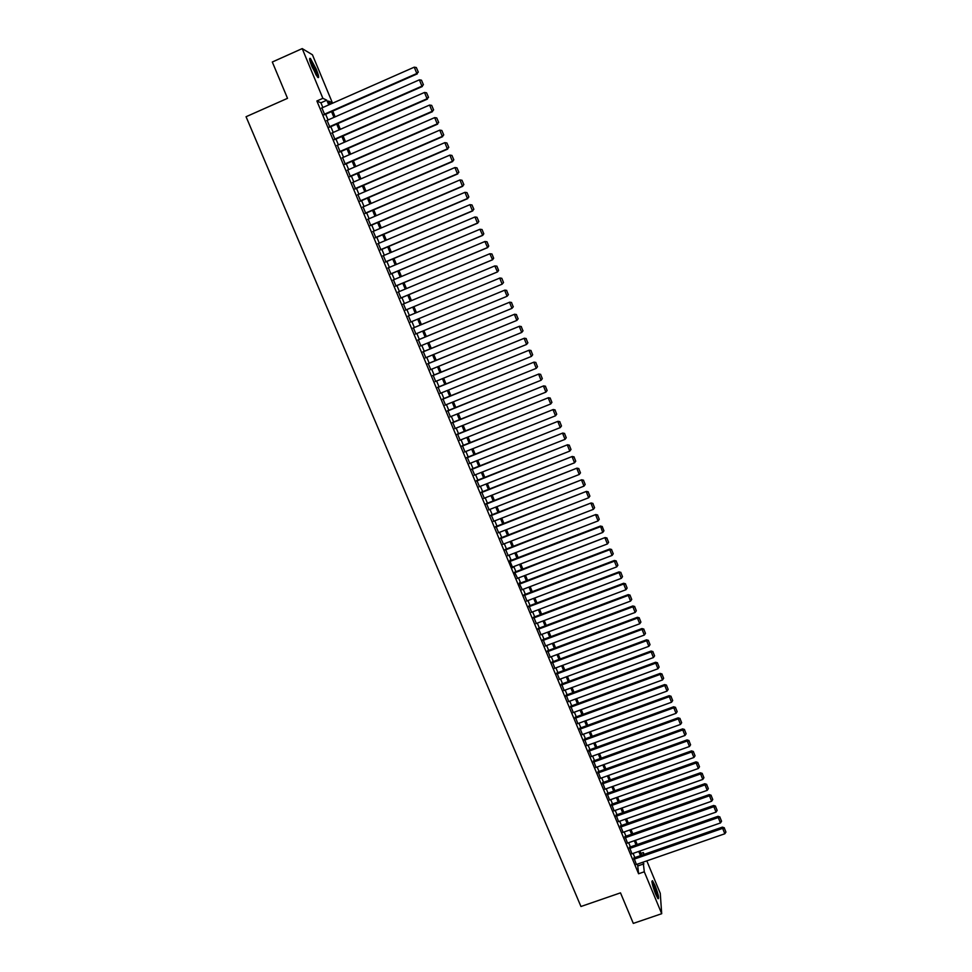 <?xml version="1.0" encoding="UTF-8"?>
<svg xmlns="http://www.w3.org/2000/svg" width="972" height="972" viewBox="0 0 972 972"><rect width="100%" height="100%" fill="white"/><g stroke="black" fill="none" stroke-linecap="round" stroke-linejoin="round"><path stroke-width="1.46" d="M655.578 893.948C652.346 885.358 651.313 880.936 652.479 880.693L655.031 885.504C658.251 894.046 659.283 898.456 658.117 898.748L655.578 893.948M312.024 66.789C309.473 60.288 308.95 57.53 310.457 58.527L316.24 69.17C318.792 75.634 319.314 78.38 317.808 77.408L312.024 66.789M646.805 860.876L660.255 893.292L661.701 913.704L633.307 923.4L620.5 892.855L580.952 906.499L246.062 116.725L287.518 98.33L272.306 62.014L302.207 48.6L312.437 54.784L332.388 102.85L328.597 101.052L329.97 104.356M329.812 103.992L332.388 102.85M640.9 853.404L643.355 852.553L644.108 854.376M633.938 857.912L636.405 864.485M629.492 847.232L631.958 853.805M625.045 836.54L627.511 843.089M620.586 825.811L623.052 832.348M616.114 815.058L618.581 821.595M611.631 804.281L614.097 810.806M607.135 793.48L609.602 799.992M602.628 782.654L605.094 789.155M598.108 771.804L600.587 778.293M593.588 760.93L596.067 767.406M589.056 750.019L591.523 756.483M584.5 739.097L586.979 745.548M579.944 728.137L582.435 734.577M575.375 717.166L577.866 723.593M570.795 706.158L573.286 712.573M566.214 695.126L568.705 701.529M561.609 684.069L564.112 690.46M557.005 672.989L559.508 679.355M552.375 661.871L554.89 668.238M547.746 650.742L550.261 657.084M543.105 639.576L545.62 645.906M538.439 628.386L540.979 634.704M533.774 617.171L536.325 623.477M529.096 605.933L531.66 612.214M524.418 594.67L526.982 600.939M519.51 584.123L609.748 549.702L609.748 549.022L519.279 583.54L522.292 589.627M514.796 572.775L605.106 537.552L514.565 572.216L517.59 578.279M509.826 560.832L512.657 567.66L512.876 566.919L602.749 532.449L600.441 526.046L509.838 560.868L510.045 560.127L510.288 560.698M505.549 549.326L508.137 555.534M500.799 537.917L503.387 544.126M496.048 526.496L498.624 532.68M491.285 515.026L493.849 521.211M486.498 503.545L489.074 509.717M481.711 492.039L484.275 498.186M476.912 480.496L479.463 486.632M472.1 468.929L474.652 475.053M467.277 457.326L469.816 463.45M462.441 445.698L464.981 451.81M457.593 434.047L460.12 440.146M452.733 422.37L455.261 428.458M447.861 410.658L450.388 416.733M442.977 398.921L445.492 404.984M438.08 387.16L440.595 393.21M433.172 375.362L435.687 381.401M428.251 363.54L430.754 369.567M423.318 351.682L425.821 357.696M418.373 339.799L420.876 345.801M413.416 327.892L415.907 333.882M408.447 315.936L410.937 321.926M403.453 303.944L405.968 309.971M398.459 291.916L400.974 297.991M393.441 279.863L395.981 285.975M388.411 267.774L390.975 273.934M383.369 255.66L385.945 261.857M378.315 243.522L380.915 249.755M373.248 231.348L375.86 237.63M368.169 219.137L370.806 225.468M363.078 206.902L365.727 213.269M357.975 194.643L360.648 201.046M352.86 182.347L355.545 188.799M347.733 170.015L350.442 176.515M342.594 157.658L345.315 164.207M337.442 145.265L340.176 151.863M332.278 132.848L335.036 139.482M327.09 120.406L329.873 127.077M322.85 107.503L320.906 102.813L316.884 100.979L638.58 873.767L637.547 864.084M634.85 857.596L633.1 853.404M630.403 846.916L628.653 842.688M625.956 836.212L624.182 831.947M621.497 825.483L619.711 821.194M617.026 814.73L615.215 810.405M612.542 803.953L610.72 799.592M608.047 793.152L606.212 788.754M603.539 782.326L601.692 777.892M599.031 771.476L597.173 767.005M594.5 760.59L592.628 756.095M589.968 749.691L588.084 745.147M585.423 738.769L583.516 734.188M580.867 727.809L578.947 723.192M576.299 716.826L574.367 712.184M571.718 705.818L569.774 701.14M567.126 694.786L565.169 690.071M562.533 683.729L560.552 678.978M557.916 672.648L555.923 667.849M553.299 661.531L551.294 656.708M548.67 650.402L546.641 645.529M544.028 639.236L541.987 634.327M539.363 628.046L537.309 623.101M534.709 616.831L532.632 611.85M530.032 605.58L527.942 600.575M525.342 594.317L523.24 589.263M520.64 583.018L518.526 577.927M515.925 571.694L513.799 566.567M511.211 560.346L509.061 555.182M506.473 548.961L504.31 543.761M501.734 537.565L499.547 532.316M496.984 526.131L494.784 520.846M492.209 514.674L489.997 509.352M487.434 503.18L485.21 497.822M482.647 491.662L480.399 486.267M477.847 480.119L475.575 474.688M473.036 468.553L470.752 463.073M468.2 456.962L465.916 451.445M463.365 445.334L461.056 439.769M458.517 433.67L456.196 428.081M453.669 421.994L451.324 416.356M448.797 410.281L446.427 404.607M443.912 398.544L441.531 392.822M439.016 386.771L436.622 381.012M434.107 374.973L431.702 369.178M429.187 363.151L426.757 357.307M424.254 351.293L421.812 345.412M419.321 339.41L416.854 333.493M414.364 327.503L411.885 321.538M409.394 315.548L406.904 309.582M404.401 303.556L401.922 297.59M399.395 291.527L396.928 285.586M394.377 279.474L391.91 273.533M389.359 267.385L386.892 261.468M384.317 255.272L381.862 249.354M379.262 243.121L376.808 237.229M374.196 230.947L371.754 225.067M369.117 218.736L366.675 212.868M364.026 206.501L361.596 200.645M358.923 194.23L356.493 188.386M353.808 181.934L351.39 176.102M348.681 169.602L346.263 163.794M343.541 157.245L341.136 151.45M338.39 144.852L335.984 139.069M333.226 132.435L330.82 126.664M328.05 119.981L325.644 114.222M321.902 107.916L324.697 114.635M519.279 583.552L519.473 582.811L519.716 583.37M661.701 913.704L644.29 871.787L643.185 862.128M638.58 873.767L644.29 871.787M316.884 100.979L322.874 98.33L302.207 48.6M328.755 104.891L326.799 100.201L322.874 98.33M640.487 855.627L638.75 851.436M636.053 844.947L634.291 840.719M631.606 834.231L629.832 829.967M627.147 823.503L625.361 819.202M622.675 812.738L620.877 808.4M618.204 801.949L616.382 797.587M613.709 791.135L611.886 786.737M609.213 780.297L607.366 775.863M604.693 769.447L602.847 764.964M600.174 758.549L598.302 754.041M595.642 747.638L593.758 743.094M591.11 736.703L589.202 732.123M586.553 725.744L584.634 721.127M581.985 714.748L580.053 710.095M577.417 703.728L575.473 699.05M572.824 692.696L570.868 687.969M568.231 681.627L566.263 676.864M563.626 670.534L561.634 665.735M559.009 659.405L557.005 654.581M554.38 648.263L552.363 643.391M549.739 637.097L547.71 632.189M545.098 625.895L543.044 620.95M540.432 614.668L538.367 609.687M535.754 603.418L533.677 598.4M531.077 592.13L528.975 587.076M526.374 580.831L524.26 575.74M521.672 569.495L519.546 564.368M516.958 558.135L514.808 552.971M512.232 546.75L510.069 541.538M507.493 535.329L505.306 530.092M502.731 523.896L500.544 518.611M497.98 512.426L495.769 507.092M493.205 500.92L490.969 495.562M488.418 489.402L486.17 483.995M483.619 477.847L481.359 472.404M478.807 466.268L476.535 460.789M473.984 454.665L471.699 449.137M469.16 443.025L466.852 437.461M464.312 431.361L461.992 425.76M459.452 419.661L457.119 414.023M454.592 407.948L452.235 402.262M449.708 396.199L447.339 390.477M444.824 384.414L442.43 378.655M439.915 372.616L437.509 366.808M435.006 360.77L432.576 354.926M430.074 348.912L427.631 343.031M425.141 337.017L422.674 331.088M420.183 325.098L417.705 319.132M415.226 313.13L412.736 307.152M410.233 301.126L407.754 295.16M405.239 289.085L402.76 283.131M400.221 277.02L397.755 271.079M395.203 264.919L392.737 259.002M390.161 252.793L387.707 246.876M385.119 240.643L382.664 234.738M380.052 228.444L377.61 222.564M374.985 216.234L372.543 210.353M369.895 203.986L367.465 198.118M364.804 191.703L362.374 185.859M359.689 179.395L357.271 173.563M354.561 167.062L352.143 161.243M349.422 154.682L347.016 148.886M344.282 142.289L341.877 136.493M339.119 129.859L336.713 124.076M333.943 117.393L331.549 111.622M643.452 854.607L643.355 852.553M332.764 111.087L335.158 116.859M337.94 123.541L340.334 129.325M343.092 135.959L345.497 141.754M348.231 148.352L350.649 154.159M353.358 160.708L355.776 166.528M358.486 173.04L360.904 178.872M363.589 185.336L366.019 191.18M368.68 197.608L371.11 203.464M373.758 209.843L376.2 215.711M378.825 222.041L381.267 227.934M383.879 234.228L386.334 240.12M388.922 246.366L391.376 252.283M393.952 258.491L396.406 264.408M398.97 270.568L401.436 276.51M403.975 282.633L406.442 288.587M408.969 294.662L411.435 300.627M413.951 306.654L416.429 312.632M418.92 318.622L421.398 324.599M423.877 330.589L426.344 336.519M428.834 342.533L431.276 348.413M433.779 354.44L436.209 360.284M438.712 366.323L441.118 372.118M443.633 378.169L446.027 383.928M448.542 389.991L450.911 395.713M453.426 401.776L455.795 407.462M458.31 413.537L460.655 419.187M463.182 425.274L465.515 430.875M468.042 436.987L470.351 442.552M472.89 448.663L475.187 454.179M477.726 460.315L480.01 465.795M482.549 471.93L484.809 477.373M487.361 483.534L489.609 488.928M492.16 495.088L494.396 500.459M496.959 506.631L499.171 511.952M501.734 518.137L503.933 523.434M506.497 529.631L508.684 534.867M511.26 541.076L513.423 546.288M515.998 552.509L518.149 557.673M520.725 563.906L522.863 569.045M525.451 575.278L527.565 580.381M530.165 586.626L532.255 591.681M534.855 597.95L536.945 602.968M539.545 609.237L541.611 614.219M544.223 620.5L546.276 625.446M548.888 631.739L550.93 636.648M553.542 642.954L555.559 647.826M558.183 654.132L560.188 658.967M562.812 665.298L564.805 670.097M567.441 676.427L569.41 681.19M572.046 687.532L574.002 692.258M576.651 698.613L578.595 703.303M581.232 709.669L583.164 714.323M585.812 720.689L587.732 725.306M590.381 731.697L592.276 736.278M594.937 742.669L596.82 747.213M599.481 753.616L601.352 758.136M604.013 764.551L605.872 769.022M608.545 775.449L610.38 779.884M613.053 786.324L614.875 790.722M617.56 797.162L619.371 801.536M622.044 807.987L623.842 812.325M626.527 818.788L628.313 823.09M630.998 829.553L632.772 833.83M635.457 840.306L637.219 844.534M639.916 851.022L641.654 855.226M320.906 102.813L326.799 100.201M638.264 865.797L643.901 863.841M321.44 108.123L414.254 67.165L416.818 73.495L418.312 72.122L416.344 67.542L418.312 72.122M324.235 114.842L417.267 73.872M324.041 114.368L416.818 73.495L418.142 71.977M416.344 67.542L414.254 67.165M309.728 59.997L315.025 69.425L317.127 76.594M316.155 75.136L310.165 61.698M317.71 77.31L315.293 69.571L309.594 59.061M651.969 882.212C653.585 884.484 655.213 888.517 656.829 894.313L657.339 897.654M656.477 895.99L652.321 884.046M657.789 898.359L657.193 894.945C655.529 888.943 653.767 884.411 651.884 881.385M326.641 120.601L419.382 79.826L421.933 86.144L423.428 84.746L421.471 80.19L423.428 84.746M329.411 127.283L422.37 86.484M329.229 126.834L421.933 86.144L423.257 84.613M421.471 80.19L419.382 79.826M331.817 133.055L424.497 92.449L427.048 98.755L428.531 97.346L426.574 92.814L428.531 97.346M334.575 139.676L427.473 99.071M334.404 139.263L427.048 98.755L428.36 97.212M426.574 92.814L424.497 92.449M336.98 145.472L429.6 105.049L432.139 111.33L433.621 109.909L431.677 105.389L433.621 109.909M339.726 152.057L432.552 111.622M339.568 151.668L432.139 111.33L433.451 109.787M431.677 105.389L429.6 105.049M342.144 157.853L434.678 117.612L437.23 123.881L438.688 122.436L436.756 117.952L438.688 122.436M344.866 164.402L437.631 124.137M344.708 164.037L437.23 123.881L438.53 122.338M436.756 117.952L434.678 117.612M347.283 170.209L439.757 130.139L442.296 136.396L443.754 134.938L441.823 130.467L443.754 134.938M349.981 176.71L442.685 136.627M349.847 176.382L442.296 136.396L443.597 134.853M441.823 130.467L439.757 130.139M352.411 182.542L444.824 142.641L447.351 148.874L448.809 147.404L446.889 142.957L448.809 147.404M355.096 188.993L447.728 149.081M354.974 188.69L447.351 148.874L448.651 147.331M446.889 142.957L444.824 142.641M357.526 194.837L449.878 155.107L452.393 161.328L453.839 159.845L451.931 155.423L453.839 159.845M360.199 201.24L452.758 161.498M360.077 200.973L452.393 161.328L453.693 159.773M451.931 155.423L449.878 155.107M362.629 207.097L454.92 167.549L457.435 173.757L458.869 172.251L456.962 167.852L458.869 172.251M365.278 213.463L457.788 173.891M365.18 213.22L457.435 173.757L458.723 172.19M456.962 167.852L454.92 167.549M367.72 219.332L459.938 179.954L462.453 186.138L463.875 184.631L461.979 180.245L463.875 184.631M370.356 225.662L462.793 186.26M370.259 225.443L462.453 186.138L463.741 184.583M461.979 180.245L459.938 179.954M372.798 231.543L464.956 192.322L467.459 198.507L468.868 196.976L466.997 192.614L468.868 196.976M375.411 237.824L467.787 198.592M375.338 237.63L467.459 198.507L468.747 196.939M466.997 192.614L464.956 192.322M377.865 243.717L469.95 204.667L472.453 210.827L473.862 209.284L471.991 204.958L473.862 209.284M380.465 249.95L472.769 210.888M380.392 249.792L472.453 210.827L473.728 209.259M471.991 204.958L469.95 204.667M382.919 255.855L474.944 216.987L477.434 223.123L478.832 221.567L476.973 217.254L478.832 221.567M385.495 262.051L477.738 223.159M385.434 261.918L477.434 223.123L478.71 221.555M476.973 217.254L474.944 216.987M387.962 267.968L479.925 229.27L482.063 229.538L483.801 233.827L482.063 229.538M390.513 274.116L482.695 235.394L479.925 229.27L481.942 229.538M390.477 274.019L482.404 235.394L483.679 233.827M482.695 235.394L483.801 233.827M392.992 280.058L484.882 241.518L487.008 241.773L488.746 246.05L487.008 241.773M395.531 286.169L487.64 247.605L484.882 241.518L486.899 241.773M395.495 286.084L487.361 247.629L488.637 246.05M487.64 247.605L488.746 246.05M397.998 292.11L489.839 253.741L491.954 253.971L493.679 258.236L491.954 253.971M400.525 298.173L492.573 259.779L489.839 253.741L491.844 253.996M400.5 298.125L492.306 259.84L493.569 258.26M492.573 259.779L493.679 258.236M403.003 304.139L494.772 265.927L496.886 266.146L498.612 270.398L496.886 266.146M498.502 270.435L497.239 272.014L405.506 310.129L497.506 271.929L494.772 265.927L496.777 266.17M497.506 271.929L498.612 270.398M407.997 316.131L499.96 277.992L501.807 278.296L503.52 282.536L501.807 278.296M503.52 282.536L502.16 284.164L499.705 278.089L501.698 278.332M410.488 322.121L502.16 284.164L503.423 282.573M412.978 328.099L504.857 290.106L412.966 328.074M508.417 294.638L507.068 296.278L504.614 290.215L506.606 290.446L508.332 294.686L506.606 290.446M415.457 334.064L507.068 296.278L508.332 294.686M504.857 290.106L506.704 290.397M417.948 340.03L509.753 302.171L417.924 339.993M513.313 306.702L511.965 308.367L509.522 302.316L511.503 302.547L513.216 306.775L511.503 302.547M420.426 345.983L511.965 308.367L513.216 306.775M509.753 302.171L511.6 302.486M422.893 351.937L514.625 314.223L422.869 351.864M518.185 318.755L516.849 320.42L514.407 314.393L516.387 314.612L518.1 318.828L516.387 314.612M425.372 357.878L516.849 320.42L518.1 318.828M514.625 314.223L516.484 314.539M427.838 363.82L519.498 326.24L427.802 363.722M523.045 330.759L521.721 332.448L519.291 326.434L521.271 326.641L522.972 330.845L521.271 326.641M430.304 369.749L521.721 332.448L522.972 330.845M519.498 326.24L521.344 326.556M432.771 375.666L524.358 338.22L432.722 375.544M527.905 342.752L526.581 344.44L524.151 338.45L526.131 338.645L527.82 342.837L526.131 338.645M435.237 381.583L526.581 344.44L527.82 342.837M524.358 338.22L526.204 338.56M437.692 387.488L529.193 350.175L437.631 387.342M440.146 393.393L531.429 356.408L529.011 350.43L530.979 350.625L532.668 354.804L530.979 350.625M529.193 350.175L531.052 350.515M532.668 354.804L531.429 356.408M442.6 399.273L534.029 362.106L442.527 399.103M445.042 405.166L536.265 368.352L533.847 362.386L535.815 362.568L537.504 366.736L535.815 362.568M534.029 362.106L535.888 362.459M537.504 366.736L536.265 368.352M447.497 411.047L538.853 374.001L447.412 410.84M449.939 416.915L541.088 380.259L538.682 374.305L540.639 374.487L542.327 378.643L540.639 374.487M538.853 374.001L540.699 374.354M542.327 378.643L541.088 380.259M452.381 422.771L543.652 385.872L452.284 422.553M454.811 428.628L545.9 392.129L543.506 386.2L545.45 386.37L547.139 390.525L545.45 386.37M543.652 385.872L545.511 386.236M547.139 390.525L545.9 392.129M457.241 434.484L548.451 397.706L457.144 434.229M459.683 440.328L550.711 403.988L548.305 398.058L550.249 398.228L551.926 402.372L550.249 398.228M548.451 397.706L550.31 398.083M551.926 402.372L550.711 403.988M462.101 446.16L553.238 409.516L461.992 445.881M464.531 451.992L555.498 415.809L553.104 409.892L555.048 410.05L556.713 414.193L555.048 410.05M553.238 409.516L555.097 409.905M556.713 414.193L555.498 415.809M466.949 457.812L558.013 421.301L466.827 457.508M469.367 463.62L560.273 427.595L557.892 421.702L559.823 421.86L561.488 425.979L559.823 421.86M558.013 421.301L559.872 421.69M561.488 425.979L560.273 427.595M471.785 469.427L562.776 433.05L471.651 469.099M474.202 475.235L565.036 439.356L562.654 433.488L564.586 433.621L566.251 437.74L564.586 433.621M562.776 433.05L564.635 433.451M566.251 437.74L565.036 439.356M476.608 481.031L567.514 444.775L476.462 480.666M479.026 486.814L569.799 451.093L567.417 445.237L569.349 445.37L571.001 449.477L569.349 445.37M567.514 444.775L569.385 445.188M571.001 449.477L569.799 451.093M481.419 492.585L572.253 456.476L481.262 492.209M483.825 498.369L574.537 462.806L572.168 456.949L574.088 457.083L575.74 461.178L574.088 457.083M572.253 456.476L574.124 456.889M575.74 461.178L574.537 462.806M486.231 504.128L576.979 468.14L486.061 503.727M488.624 509.887L579.263 474.482L576.906 468.65L578.814 468.771L580.478 472.854L578.814 468.771M576.979 468.14L578.85 468.565M580.478 472.854L579.263 474.482M491.018 515.634L581.693 479.779L490.836 515.209M493.412 521.381L583.99 486.134L581.633 480.314L583.54 480.423L585.193 484.493L583.54 480.423M581.693 479.779L583.565 480.217M585.193 484.493L583.99 486.134M495.793 527.116L586.408 491.382L495.599 526.666M498.174 532.85L588.692 497.749L586.347 491.941L588.254 492.051L589.895 496.121L588.254 492.051M586.408 491.382L588.267 491.832M589.895 496.121L588.692 497.749M500.556 538.573L591.098 502.974L500.361 538.087M502.937 544.296L593.394 509.352L591.049 503.557L592.944 503.654L594.585 507.712L592.944 503.654M591.098 502.974L592.969 503.423M594.585 507.712L593.394 509.352M505.319 550.006L595.775 514.528L505.1 549.496M507.688 555.705L598.084 520.919L595.739 515.136L597.634 515.233L599.274 519.267L597.634 515.233M595.775 514.528L597.646 514.978M599.274 519.267L598.084 520.919M510.057 561.403L600.417 526.69L602.312 526.775L603.94 530.809L602.312 526.775M600.441 526.046L602.324 526.52M603.94 530.809L602.749 532.449M517.153 578.449L607.415 543.956L605.082 538.209L606.978 538.294L608.606 542.315L606.978 538.294M605.106 537.552L606.978 538.026M608.606 542.315L607.415 543.956M521.867 589.785L612.068 555.437L609.748 549.702L611.619 549.775L613.247 553.797L611.619 549.775M609.748 549.022L611.631 549.508M613.247 553.797L612.068 555.437M524.224 595.435L614.389 561.172L614.389 560.467L523.993 594.828M526.569 601.085L616.71 566.895L614.389 561.172L616.26 561.245L617.888 565.242L616.26 561.245M614.389 560.467L616.26 560.953M617.888 565.242L616.71 566.895M528.926 606.735L619.03 572.617L619.018 571.888L528.707 606.091M531.271 612.372L621.339 578.328L619.03 572.617L620.901 572.678L622.517 576.663L620.901 572.678M619.018 571.888L620.889 572.387M622.517 576.663L621.339 578.328M533.604 617.998L623.647 584.026L623.623 583.273L533.397 617.317M535.949 623.623L625.956 589.725L623.647 584.026L625.518 584.075L627.134 588.072L625.518 584.075M623.623 583.273L625.506 583.783M627.134 588.072L625.956 589.725M538.281 629.236L628.264 595.411L628.228 594.633L538.075 628.532M540.614 634.838L630.561 601.097L628.264 595.411L630.123 595.459L631.739 599.432L630.123 595.459M628.228 594.633L630.111 595.143M631.739 599.432L630.561 601.097M542.947 640.451L632.869 606.771L632.821 605.969L542.74 639.71M545.28 646.04L635.166 612.445L632.869 606.771L634.716 606.807L636.332 610.781L634.716 606.807M632.821 605.969L634.704 606.492M636.332 610.781L635.166 612.445M547.601 651.629L637.45 618.107L637.401 617.281L547.406 650.863M549.921 657.218L639.746 623.757L637.45 618.107L639.309 618.131L640.913 622.092L639.309 618.131M637.401 617.281L639.284 617.803M640.913 622.092L639.746 623.757M552.242 662.783L642.03 629.406L641.97 628.556L552.047 662.005M554.562 668.359L644.327 635.056L642.03 629.406L643.877 629.431L645.481 633.38L643.877 629.431M641.97 628.556L643.853 629.091M645.481 633.38L644.327 635.056M556.883 673.924L646.599 640.682L646.538 639.819L556.677 673.11M559.192 679.477L648.883 646.319L646.599 640.682L648.446 640.706L650.037 644.643L648.446 640.706M646.538 639.819L648.421 640.354M650.037 644.643L648.883 646.319M561.5 685.029L651.167 651.933L651.082 651.046L561.306 684.179M563.809 690.57L653.439 657.558L651.167 651.933L653.002 651.945L654.593 655.881L653.002 651.945M651.082 651.046L652.965 651.592M654.593 655.881L653.439 657.558M566.105 696.11L655.711 663.159L655.614 662.248L565.911 695.235M568.413 701.638L657.983 668.76L655.711 663.159L657.546 663.171L659.125 667.084L657.546 663.171M655.614 662.248L657.497 662.795M659.125 667.084L657.983 668.76M570.71 707.154L660.243 674.361L660.146 673.414L570.515 706.267M573.006 712.67L662.515 679.95L660.243 674.361L662.078 674.361L663.657 678.274L662.078 674.361M660.146 673.414L662.029 673.985M663.657 678.274L662.515 679.95M575.303 718.187L664.775 685.527L664.666 684.567L575.096 717.263M577.587 723.69L667.035 691.104L664.775 685.527L666.598 685.527L668.177 689.427L666.598 685.527M664.666 684.567L666.549 685.139M668.177 689.427L667.035 691.104M579.871 729.182L669.283 696.669L669.161 695.685L579.677 728.247M582.155 734.674L671.543 702.234L669.283 696.669L671.105 696.657L672.685 700.557L671.105 696.657M669.161 695.685L671.057 696.268M672.685 700.557L671.543 702.234M584.439 740.166L673.79 707.786L673.657 706.778L584.245 739.194M586.724 745.646L676.038 713.339L673.79 707.786L675.601 707.774L677.18 711.65L675.601 707.774M673.657 706.778L675.552 707.361M677.18 711.65L676.038 713.339M588.996 751.113L678.286 718.879L678.14 717.846L588.789 750.117M591.268 756.581L680.522 724.419L678.286 718.879L680.096 718.855L681.664 722.731L680.096 718.855M678.14 717.846L680.036 718.442M681.664 722.731L680.522 724.419M593.54 762.036L682.769 729.948L682.623 728.891L593.333 761.015M595.812 767.491L685.005 735.464L682.769 729.948L684.567 729.911L686.135 733.775L684.567 729.911M682.623 728.891L684.507 729.498M686.135 733.775L685.005 735.464M598.084 772.934L687.24 740.98L687.083 739.911L597.865 771.889M600.344 778.378L689.476 746.496L687.24 740.98L689.039 740.943L690.594 744.807L689.039 740.943M687.083 739.911L688.978 740.518M690.594 744.807L689.476 746.496M602.604 783.809L691.699 752L691.529 750.894L602.385 782.739M604.863 789.24L693.923 757.492L691.699 752L693.498 751.951L695.053 755.803L693.498 751.951M691.529 750.894L693.425 751.514M695.053 755.803L693.923 757.492M607.123 794.659L696.159 762.984L695.976 761.866L606.905 793.565M609.371 800.078L698.37 768.475L696.159 762.984L697.945 762.935L699.5 766.774L697.945 762.935M695.976 761.866L697.872 762.485M699.5 766.774L698.37 768.475M611.619 805.484L700.593 773.943L700.411 772.801L611.4 804.366M613.867 810.879L702.805 779.423L700.593 773.943L702.379 773.894L703.922 777.722L702.379 773.894M700.411 772.801L702.306 773.433M703.922 777.722L702.805 779.423M616.114 816.273L705.028 784.878L704.834 783.724L615.884 815.131M618.362 821.668L707.239 790.345L705.028 784.878L706.802 784.817L708.345 788.644L706.802 784.817M704.834 783.724L706.729 784.355M708.345 788.644L707.239 790.345M620.598 827.051L709.438 795.789L709.244 794.61L620.367 825.884M622.833 832.421L711.65 801.232L709.438 795.789L711.225 795.728L712.768 799.531L711.225 795.728M709.244 794.61L711.139 795.254M712.768 799.531L711.65 801.232M625.069 837.803L713.849 806.675L713.642 805.472L624.838 836.613M627.304 843.161L716.06 812.106L713.849 806.675L715.623 806.602L717.166 810.405L715.623 806.602M713.642 805.472L715.538 806.116M717.166 810.405L716.06 812.106M629.528 848.52L718.247 817.537L718.029 816.31L629.285 847.305M631.764 853.866L720.446 822.956L718.247 817.537L720.021 817.452L721.552 821.243L720.021 817.452M718.029 816.31L719.924 816.966M721.552 821.243L720.446 822.956M633.987 859.212L722.646 828.363L722.415 827.123L633.732 857.984M636.198 864.558L724.833 833.769L722.646 828.363L724.407 828.278L725.938 832.068L724.407 828.278M722.415 827.123L724.31 827.779M725.938 832.068L724.833 833.769"/></g></svg>
